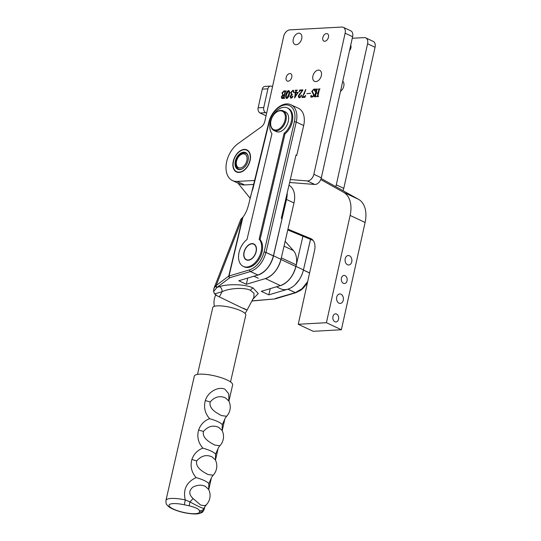<?xml version="1.0" encoding="UTF-8"?>
<svg xmlns="http://www.w3.org/2000/svg" width="541" height="541" viewBox="0 0 541 541"><rect width="100%" height="100%" fill="white"/><g stroke="black" fill="none" stroke-linecap="round" stroke-linejoin="round"><path stroke-width="0.81" d="M291.775 77.221A4.064 2.631 -64.8 0 0 290.693 73.691A4.064 2.631 -64.8 0 0 286.142 77.525A4.064 2.631 -64.8 0 0 287.23 81.049A4.064 2.631 -64.8 0 0 291.775 77.221M328.455 37.268A4.064 2.631 -64.8 0 0 327.373 33.738A4.064 2.631 -64.8 0 0 322.828 37.572A4.064 2.631 -64.8 0 0 323.91 41.096A4.064 2.631 -64.8 0 0 328.455 37.268M301.702 38.715A6.1 3.943 -64.8 0 0 300.072 33.427A6.1 3.943 -64.8 0 0 293.256 39.175A6.1 3.943 -64.8 0 0 294.886 44.463A6.1 3.943 -64.8 0 0 301.702 38.715M321.347 75.618A6.1 3.943 -64.8 0 0 319.717 70.323A6.1 3.943 -64.8 0 0 312.901 76.071A6.1 3.943 -64.8 0 0 314.524 81.36A6.1 3.943 -64.8 0 0 321.347 75.618M250.131 160.467A12.2 7.892 -64.8 0 0 246.879 149.884A12.2 7.892 -64.8 0 0 233.239 161.38A12.2 7.892 -64.8 0 0 236.491 171.957A12.2 7.892 -64.8 0 0 250.131 160.467M290.307 179.558L307.288 180.937A6.776 4.382 -64.8 0 0 313.848 174.283L345.124 33.197A6.776 4.382 -64.8 0 0 343.319 27.32A6.776 4.382 -64.8 0 0 341.851 27.05L289.753 29.877A6.776 4.382 -64.8 0 0 283.64 36.538L264.86 121.225A6.776 4.382 115.2 0 1 261.296 126.892L238.074 143.608A21.681 14.025 -64.8 0 0 226.3 163.686A21.681 14.025 -64.8 0 0 232.454 180.545A21.681 14.025 -64.8 0 0 237.141 181.418L254.601 180.471M286.75 98.421C285.641 97.867 285.371 96.589 285.952 94.58C286.263 92.579 287.109 91.226 288.502 90.523C289.631 91.077 289.902 92.369 289.313 94.398C288.995 96.399 288.137 97.738 286.75 98.421L286.365 98.347M287.028 98.55C285.918 97.995 285.655 96.717 286.23 94.716C286.541 92.714 287.393 91.361 288.779 90.651L288.894 90.59M294.575 92.579L295.467 92.531L295.792 91.044L295.19 90.232L297.367 90.11L296.319 91.016L295.995 92.497L298.206 92.383L294.588 97.962L295.406 92.795L294.514 92.849L295.467 92.531M295.744 92.66L296.076 91.172L295.427 90.482M305.827 89.684L302.629 96.819L304.279 96.731L305.624 95.432L304.982 97.326L302.006 97.488L305.739 89.61M313.773 89.468L312.265 91.287L314.213 95.054L312.184 97.042L310.777 97.116L311.068 95.29L312.313 96.717L313.726 95.169L311.799 91.307L313.868 89.143L315.349 89.062L315.119 91.307L313.773 89.468L314.395 89.63M312.184 97.042L311.751 96.988M311.988 96.69L313.151 96.697M313.591 96.271L314.003 95.304L312.076 91.443L313.868 89.143L314.848 89.407M314.578 96.487L316.39 89.779L316.066 89.13L317.553 89.049L316.938 89.745L316.235 92.917L318.108 92.815L318.811 89.644L318.493 89.001L319.981 88.92L319.359 89.617L317.952 95.953L318.277 96.602L316.789 96.683L317.405 95.98L318.04 93.133L316.16 93.235L315.531 96.082L315.849 96.738L314.362 96.812L314.984 96.115M315.261 96.244L316.668 89.914L316.167 89.441M316.235 92.917L318.392 92.951L319.095 89.772L318.588 89.312M317.952 95.953L318.331 96.352M315.531 96.082L315.903 96.481M306.855 93.742L310.602 93.221L306.855 93.742M302.723 90.401L298.977 95.798L299.673 97.4L300.864 96.339L301.209 95.101L301.459 95.743L299.477 97.725L298.801 97.623L298.328 95.919L302.311 90.509L300.37 90.618L299.132 91.95L299.761 90.016L302.845 89.847L302.723 90.401M299.416 97.387L300.235 97.481M301.459 95.216L301.459 95.743M290.7 98.151L290.287 96.636L291.741 94.722L290.936 92.673L292.891 90.279L294.02 91.672L293.499 92.355L293.56 91.172L292.897 90.597L291.261 92.599L291.613 94.215L292.35 94.317L290.666 96.332L291.335 97.853L292.64 95.987L292.85 96.596L291.085 98.185L290.01 96.501L291.457 94.594L290.652 92.545L292.891 90.279L293.465 90.381M293.499 92.355L293.283 91.848L293.844 91.307L292.897 90.597M291.119 97.84L291.856 97.935M292.823 96.075L292.85 96.596M291.085 98.185L290.558 98.097M281.902 98.482L281.631 97.001L283.065 95.182L281.989 92.924L284.126 90.861L286.115 91.071L285.486 91.456L284.079 97.793L284.478 98.435L281.746 98.428L281.347 96.866L282.652 94.993M284.079 97.793L284.525 98.219M289.624 182.493L314.767 184.454A6.776 4.382 -64.8 0 0 321.334 177.806L352.61 36.72A6.776 4.382 -64.8 0 0 350.798 30.844L343.319 27.32M232.454 180.545L239.94 184.062A21.681 14.025 -64.8 0 0 244.627 184.934L253.621 184.447M289.692 182.202L290.247 182.459M316.302 89.468L316.066 89.13M316.35 89.265L317.52 89.197M319.001 89.461L318.493 89.001M318.771 89.13L319.947 89.069M318.236 96.082L318.48 96.42L318.236 96.082M317.283 96.487L317.405 95.98M317.689 96.115L318.04 93.133M315.809 96.217L316.059 96.555L315.809 96.217M311.136 96.785L311.312 95.656M312.116 96.771L312.59 96.846M315.132 89.542L314.152 89.279L315.626 89.197M315.187 91.537L314.057 89.596M307.207 93.552L310.568 93.37M302.351 97.306L302.662 96.832M304.4 93.796L304.901 91.544M305.178 91.672L305.158 90.239M305.435 90.374L305.915 89.725M304.279 96.731L302.629 96.819M304.563 96.859L305.3 96.379M299.538 97.468L299.957 97.536M301.067 96.717L300.864 96.339M301.141 96.467L300.81 95.561M301.087 95.689L301.493 95.236M298.95 97.678L298.328 95.919M298.612 96.055L299.558 93.762M299.842 93.897L300.316 93.377M299.755 91.03L299.761 90.016M300.039 90.144L302.811 89.995M296.076 91.172L295.711 90.618L296.076 91.172M295.474 90.361L297.34 90.259M298.172 92.531L295.995 92.497M294.568 97.962L295.406 92.795M295.034 96.825L297.848 92.667L295.934 92.768L295.271 96.934M293.168 90.415L293.587 90.455M293.783 92.491L293.567 91.977M293.844 91.307L293.175 90.732L293.844 91.307M291.761 94.269L292.323 94.445M291.247 97.928L291.613 97.989M292.519 97.279L292.255 96.494M292.532 96.623L292.924 96.122M286.764 98.097L287.102 98.232L288.968 94.567C289.482 92.93 289.394 91.733 288.711 90.969M288.968 94.567L288.691 94.432C289.205 92.802 289.117 91.605 288.427 90.841L288.732 90.976M288.427 90.841L286.581 94.547C286.047 96.19 286.128 97.373 286.818 98.097L288.691 94.432M283.065 95.182L282.274 93.059L284.126 90.861M284.404 90.996L286.148 90.902M284.363 97.921L284.613 98.259L284.363 97.921M282.456 98.185L283.815 97.955L284.424 95.209L283.322 95.121L281.983 96.812L283.173 98.191L284.14 95.081M283.078 94.77L284.492 94.891L284.931 91.24M284.492 94.891L285.006 91.28M284.728 91.145L284.938 91.483L284.147 91.179L282.598 92.991C282.321 94.195 282.612 94.797 283.47 94.803L284.214 94.763M283.748 94.932L283.207 94.844M283.071 98.34L282.578 98.259M266.064 115.801L260.086 112.995A4.064 2.928 -93.1 0 1 258.138 107.828L263.765 107.524L267.91 88.825L262.284 89.13A4.064 2.928 -93.1 0 1 264.867 86.391L270.5 86.087A4.064 2.928 86.9 0 0 267.91 88.825M258.138 107.828L262.284 89.13M270.5 86.087A4.064 2.928 86.9 0 1 271.568 86.303L272.508 86.743M266.659 113.13L265.719 112.69L260.086 112.995M263.765 107.524A4.064 2.928 86.9 0 0 265.719 112.69M349.554 50.502A4.064 2.631 -64.8 0 0 350.906 47.824A4.064 2.631 -64.8 0 0 350.724 45.234M340.499 91.334A6.1 3.943 -64.8 0 0 343.792 86.175A6.1 3.943 -64.8 0 0 342.737 81.251M342.967 190.648A6.776 4.382 -64.8 0 0 343.778 188.363L375.055 47.277A6.776 4.382 -64.8 0 0 373.243 41.4L365.763 37.884A6.776 4.382 -64.8 0 0 364.296 37.606L352.265 38.262M335.724 186.611A6.776 4.382 -64.8 0 0 336.292 184.846L367.576 43.76A6.776 4.382 -64.8 0 0 365.763 37.884M279.501 285.878A20.328 13.146 -64.8 0 0 295.968 266.382L302.919 236.214M276.437 286.791L280.772 288.833A20.328 13.146 -64.8 0 0 303.454 269.898L310.493 239.338M256.677 275.396A20.328 13.146 -64.8 0 0 273.523 255.819L286.507 199.44A20.328 13.146 -64.8 0 0 287.176 193.015M281.34 257.874L293.986 202.963A20.328 13.146 -64.8 0 0 288.975 185.286M286.507 199.44L293.986 202.963M264.535 278.838A20.328 13.146 -64.8 0 0 281.009 259.342L273.523 255.819M347.491 264.752A4.741 3.415 86.8 0 0 348.742 265.002A4.741 3.415 86.8 0 0 351.88 260.951A4.741 3.415 86.8 0 0 349.472 255.785A4.741 3.415 86.8 0 0 348.221 255.535A4.741 3.415 86.8 0 0 345.084 259.579A4.741 3.415 86.8 0 0 347.491 264.752M343.386 283.322A4.064 2.928 86.8 0 0 344.461 283.538A4.064 2.928 86.8 0 0 347.153 280.069A4.064 2.928 86.8 0 0 345.084 275.639A4.064 2.928 86.8 0 0 344.008 275.416A4.064 2.928 86.8 0 0 341.324 278.892A4.064 2.928 86.8 0 0 343.386 283.322M338.997 303.17A4.741 3.415 86.8 0 0 340.255 303.427A4.741 3.415 86.8 0 0 343.393 299.376A4.741 3.415 86.8 0 0 340.979 294.209A4.741 3.415 86.8 0 0 339.728 293.952A4.741 3.415 86.8 0 0 336.59 298.003A4.741 3.415 86.8 0 0 338.997 303.17M334.899 321.746A4.064 2.928 86.8 0 0 335.968 321.963A4.064 2.928 86.8 0 0 338.659 318.493A4.064 2.928 86.8 0 0 336.597 314.057A4.064 2.928 86.8 0 0 335.521 313.841A4.064 2.928 86.8 0 0 332.83 317.31A4.064 2.928 86.8 0 0 334.899 321.746M287.954 229.174L310.69 238.561A13.552 8.764 115.2 0 1 310.953 238.676A13.552 8.764 115.2 0 1 314.571 250.415L298.253 324.275L326.426 322.707L350.128 215.419A27.104 17.528 -64.8 0 0 343.582 192.298L320.759 179.571M238.006 183.156L250.192 198.344M287.792 229.857L289.104 230.473A67.76 43.828 -64.8 0 0 290.348 231.027L313.117 240.427M298.253 324.275L313.219 331.315L341.385 329.746L365.094 222.459A27.104 17.528 -64.8 0 0 358.548 199.338L321.151 178.483M326.426 322.707L341.385 329.746M273.401 255.893L265.969 252.397A1.353 0.879 115.2 0 1 265.949 252.464L264.096 251.984L265.969 252.397L296.245 122.043L294.378 121.637A18.293 11.834 -64.8 0 0 285.689 104.873A18.293 11.834 -64.8 0 0 269.1 122.699L252.877 188.944C249.3 198.121 249.076 209.536 242.936 217.117L229.039 275.998L249.584 269.858C256.562 267.247 261.404 261.296 264.096 251.984L294.378 121.637L296.245 122.036A1.353 0.879 115.2 0 1 296.245 122.043L303.684 125.532A1.353 0.879 115.2 0 1 303.684 125.539L296.245 122.036A19.645 12.707 115.2 0 0 291.038 104.826L298.476 108.328A19.645 12.707 115.2 0 1 303.684 125.532L296.752 155.355L296.008 155.003L281.306 218.294L282.057 218.645L273.401 255.893A1.353 0.879 115.2 0 1 273.388 255.961L265.949 252.464C263.183 262.25 258.016 268.606 250.463 271.528L257.901 275.024C265.421 272.143 270.581 265.787 273.388 255.961M243.294 266.395L244.228 266.835A15.98 10.333 -64.8 0 0 262.067 251.917A15.98 10.333 -64.8 0 0 260.065 239.602L285.019 133.796A15.27 9.873 -64.8 0 0 292.289 121.725A15.27 9.873 -64.8 0 0 288.238 108.349L287.305 107.909A15.27 9.873 -64.8 0 0 270.257 122.171A15.27 9.873 -64.8 0 0 271.961 133.688L247 239.501A15.98 10.333 -64.8 0 0 239.061 252.397A15.98 10.333 -64.8 0 0 243.294 266.395A15.98 10.333 -64.8 0 0 261.134 251.47A15.98 10.333 -64.8 0 0 259.132 239.163L284.086 133.356A15.27 9.873 -64.8 0 0 291.349 121.285A15.27 9.873 -64.8 0 0 287.305 107.909M285.019 133.796L284.086 133.356M257.901 275.024A1.353 0.879 115.2 0 1 257.854 275.044L250.415 271.548A1.353 0.879 115.2 0 0 250.463 271.528A1.353 0.866 70.2 0 1 249.584 269.858A1.353 0.893 73.3 0 0 250.415 271.548L229.878 277.689A1.353 1.15 -127 0 1 228.762 276.045L229.039 275.998A1.353 0.893 73.3 0 0 229.878 277.689L216.975 287.413L213.58 291.572L214.628 293.925L217.212 295.839L215.703 295.014A17.413 17.413 0 0 0 214.378 306.314M256.177 251.68A8.812 5.701 -64.8 0 0 253.844 243.964A8.812 5.701 -64.8 0 0 244.011 252.187A8.812 5.701 -64.8 0 0 246.344 259.903A8.812 5.701 -64.8 0 0 256.177 251.68M295.839 292.701A1.353 0.893 -106.7 0 1 295.799 292.715A1.353 0.893 -106.7 0 1 295.312 292.661L287.873 289.165A1.353 0.879 -64.8 0 0 287.88 289.165L268.823 294.865L270.243 288.644M302.446 273.313L301.1 276.485M299.416 279.494L295.244 284.634M292.87 286.622L290.395 288.15M309.587 272.989L303.406 270.081A1.353 0.879 -64.8 0 0 303.427 270.013L310.548 239.365M268.823 294.865L261.296 291.322L280.366 285.614C287.913 282.733 293.087 276.363 295.886 266.51L280.928 259.47C278.121 269.323 272.948 275.694 265.408 278.574L246.331 284.282L238.804 280.738L257.854 275.044M213.58 291.572L213.857 288.651L240.806 219.348L242.936 217.117M265.408 278.574L280.366 285.614M280.928 259.47L281.3 257.854L296.265 264.894L295.886 266.51M217.212 295.839L219.362 296.908L222.108 291.687L214.628 293.925M243.403 308.214C248.725 310.892 248.082 310.69 241.475 307.599L219.362 296.908M245.012 313.401A17.413 17.413 0 0 0 247.068 310.135L253.905 297.151L253.979 293.269L250.524 290.395C245.31 287.291 229.682 288.001 222.108 291.687A4.064 2.685 -106.7 0 0 219.605 286.629C228.174 283.552 246.581 284.323 253.087 288.022L258.26 293.54L252.789 299.268M242.76 217.82L242.584 217.435M213.857 288.644L215.845 285.749L228.762 276.038A1.353 1.15 -127 0 1 228.762 276.038L242.483 217.861L216.177 285.52A1.353 1.15 -127 0 0 217.286 287.163M216.427 295.42L216.353 295.379A5.424 5.349 -60.3 0 1 215.731 294.96M296.265 264.894A20.389 13.187 -64.8 0 0 293.425 250.591L285.154 241.333M246.331 284.282L247.751 278.067M295.92 155.389L296.752 155.355M260.065 239.602L259.132 239.163M275.166 298.882L295.799 292.715A1.353 1.353 0 0 0 295.873 292.688A1.353 0.866 -109.8 0 1 295.359 292.647L302.061 288.705L307.68 281.611M251.944 300.884L275.092 298.903L251.876 301.012M287.92 289.151L295.359 292.647A1.353 0.879 -64.8 0 1 295.312 292.661L275.565 298.389M219.605 286.629L216.975 287.413A1.353 1.163 -129.6 0 1 215.845 285.749M269.1 122.712L269.1 123.179L269.1 122.712A18.293 11.834 -64.8 0 0 269.1 122.712M230.54 381.932L245.797 315.112A16.94 4.139 -167.1 0 0 236.038 308.925A16.94 4.139 -167.1 0 0 217.59 305.848A16.94 4.139 -167.1 0 0 212.762 307.572L197.506 374.386M204.261 509.182C203.159 511.482 202.32 512.604 201.746 512.55C199.602 513.727 196.681 514.18 192.981 513.903C185.691 513.368 178.902 511.712 172.606 508.939C169.732 507.62 167.778 506.146 166.729 504.53C166.195 504.327 165.938 502.961 165.945 500.439A19.652 4.801 12.9 0 1 185.265 499.931L184.353 504.787A15.588 3.807 -167.1 0 0 170.192 504.144A15.588 3.807 -167.1 0 0 173.458 509.101A15.588 3.807 -167.1 0 0 190.101 513.504A15.588 3.807 -167.1 0 0 199.44 511.881A4.064 3.936 -1.7 0 0 204.288 508.878A19.652 4.801 12.9 0 1 204.261 509.182L204.667 507.411L204.288 508.878L203.984 508.486A13.552 12.747 47.7 0 1 206.344 504.767L206.439 504.679A13.552 13.552 0 0 0 208.63 489.382L205.316 486.339C201.624 484.628 197.512 484.864 192.968 487.056C188.701 490.734 188.755 494.569 193.123 498.552L200.427 504.881C203.22 505.808 205.195 505.767 206.344 504.767M211.389 477.96L208.867 483.607C207.02 481.51 202.767 479.509 196.119 477.608C191.467 472.165 190.06 466.105 191.906 459.437C193.888 453.94 197.533 450.173 202.848 448.137C198.195 442.694 196.789 436.641 198.635 429.973C200.616 424.475 204.268 420.709 209.577 418.673C204.924 413.229 203.517 407.17 205.364 400.502C207.744 392.042 218.327 386.064 224.941 389.222L228.789 393.889L228.843 401.023M213.168 475.208A13.552 13.552 0 0 0 215.359 459.911L212.045 456.875C206.439 454.345 201.347 455.671 196.768 460.858C194.936 467.755 203.93 472.32 208.015 474.525L213.168 475.208L211.531 477.351M215.46 460.127L218.124 448.475L215.602 454.136C213.749 452.039 209.502 450.038 202.848 448.137M219.896 445.737A13.552 13.552 0 0 0 222.087 430.447L218.774 427.404C213.168 424.874 208.075 426.2 203.497 431.387C201.665 438.284 210.659 442.856 214.743 445.054L219.896 445.737L218.26 447.88M224.846 419.025L222.331 424.665C220.478 422.568 216.231 420.573 209.577 418.673M226.625 416.272A13.552 13.552 0 0 0 228.816 400.976L225.502 397.939C219.896 395.41 214.804 396.736 210.233 401.922C208.393 408.82 217.387 413.385 221.472 415.583L226.625 416.272L224.988 418.416M165.945 500.439L194.32 376.157A19.652 4.801 12.9 0 1 206.642 374.473A19.652 4.801 12.9 0 1 227.058 379.965A19.652 4.801 12.9 0 1 232.637 384.908L228.917 401.192M193.123 498.552A13.552 0.345 -46.5 0 1 189.979 501.899L185.265 499.931C182.851 489.598 186.469 482.153 196.119 477.608M222.331 424.665L222.114 430.494M215.602 454.136L215.386 459.958M208.867 483.607L208.65 489.429M199.44 511.881L199.446 510.65C198.696 508.919 195.274 507.309 189.174 505.815L184.353 504.787M189.174 505.815L189.979 501.899C197.201 505.943 201.874 508.141 203.984 508.486A4.064 3.929 -7.1 0 1 199.446 510.65M276.18 129.989A10.164 6.573 -64.8 0 0 285.127 119.602A10.164 6.573 -64.8 0 0 279.812 110.831A10.164 6.573 -64.8 0 0 275.247 113.164A10.164 6.573 -64.8 0 0 270.662 122.908A10.164 6.573 -64.8 0 0 276.18 129.989M275.247 113.164L275.531 112.9A10.84 7.013 115.2 0 1 280.4 110.411A10.84 7.013 115.2 0 1 283.078 110.817A10.84 7.013 115.2 0 1 285.567 121.711A10.84 7.013 115.2 0 1 276.532 130.848A10.84 7.013 115.2 0 1 273.847 130.442A10.84 7.013 115.2 0 1 270.642 123.294L270.662 122.908M273.847 130.442L276.187 131.537A10.84 7.013 -64.8 0 0 278.865 131.943A10.84 7.013 -64.8 0 0 287.907 122.807A10.84 7.013 -64.8 0 0 285.418 111.919L283.078 110.817M233.469 161.367A11.861 7.669 -64.8 0 0 233.124 163.842A11.861 7.669 -64.8 0 0 240.13 172.011A11.861 7.669 -64.8 0 0 249.901 160.481A11.861 7.669 -64.8 0 0 247.474 150.621A11.861 7.669 -64.8 0 0 238.473 152.467A11.861 7.669 -64.8 0 0 233.469 161.367M235.301 161.272A9.217 5.958 115.2 0 1 242.895 152.305A9.217 5.958 115.2 0 1 248.339 158.655A9.217 5.958 115.2 0 1 248.069 160.576A9.217 5.958 115.2 0 1 244.18 167.494A9.217 5.958 115.2 0 1 237.188 168.927A9.217 5.958 115.2 0 1 235.301 161.272M248.333 158.777A8.812 5.701 -64.8 0 0 245.715 153.083A8.812 5.701 -64.8 0 0 235.862 161.387A8.812 5.701 -64.8 0 0 238.216 169.029A8.812 5.701 -64.8 0 0 244.268 167.412M244.18 252.255A8.541 5.525 -64.8 0 0 243.93 254.033A8.541 5.525 -64.8 0 0 248.975 259.917A8.541 5.525 -64.8 0 0 256.008 251.612A8.541 5.525 -64.8 0 0 254.263 244.518A8.541 5.525 -64.8 0 0 247.785 245.851A8.541 5.525 -64.8 0 0 244.18 252.255M345.124 33.197L352.61 36.72M237.141 181.418L244.627 184.934M307.288 180.937L314.767 184.454M313.848 174.283L321.334 177.806M375.055 47.277L367.576 43.76M343.778 188.363L336.292 184.846M295.968 266.382L303.454 269.898M310.69 238.561L311.203 238.804M350.128 215.419L365.094 222.459M343.582 192.298L358.548 199.338M287.805 229.83L290.348 231.027M303.427 270.013L309.601 272.921M253.087 288.022A4.064 2.631 -64.8 0 0 250.524 290.395M293.425 250.591L284.039 246.175M191.906 459.437A13.552 2.915 -158.3 0 0 196.768 460.858M198.635 429.973A13.552 2.915 -158.3 0 0 203.497 431.387M205.364 400.502A13.552 2.915 -158.3 0 0 210.233 401.922M243.247 153.881A7.452 4.822 -64.8 0 0 236.518 161.204A7.452 4.822 -64.8 0 0 240.123 167.967A7.452 4.822 -64.8 0 0 246.852 160.643A7.452 4.822 -64.8 0 0 243.247 153.881M253.945 276.214L258.321 278.27M291.038 104.826C283.004 100.687 271.163 110.844 268.715 122.834L250.402 197.6M214.229 293.344L215.703 295.014M307.356 283.071L303.116 288.272L300.749 290.226L295.873 292.688M208.731 489.591L211.396 477.946M222.189 430.656L224.853 419.005M206.439 504.679L204.802 506.822M238.872 169.333C231.825 164.552 238.263 153.306 244.106 152.968L246.371 153.394"/></g></svg>
